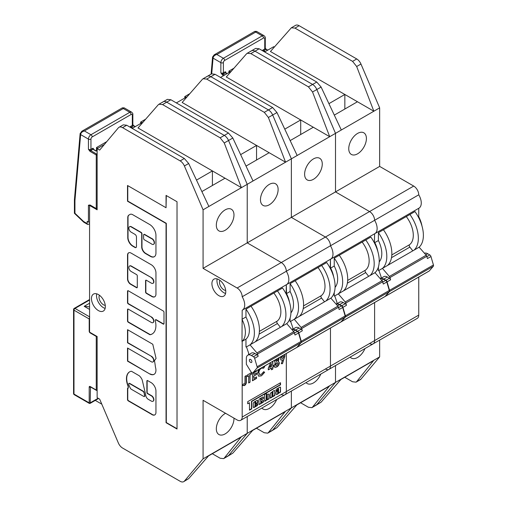 <?xml version="1.0" encoding="UTF-8"?>
<svg xmlns="http://www.w3.org/2000/svg" width="507" height="507" viewBox="0 0 507 507"><rect width="100%" height="100%" fill="white"/><g stroke="black" fill="none" stroke-linecap="round" stroke-linejoin="round"><path stroke-width="0.76" d="M357.581 153.811A12.485 7.206 120 0 0 365.737 142.809A12.485 7.206 120 0 0 363.823 132.809A12.485 7.206 120 0 0 357.581 133.423A12.485 7.206 120 0 0 349.424 144.425A12.485 7.206 120 0 0 351.338 154.432A12.485 7.206 120 0 0 357.581 153.811M364.97 348.569A12.485 7.206 -60 0 1 357.581 357.448A12.485 7.206 -60 0 1 351.338 358.062A12.485 7.206 -60 0 1 350.191 357.099M424.473 253.215A7.136 4.119 60 0 1 427.705 253.734L429.797 254.939A1.781 1.027 60 0 1 430.963 256.523L427.433 258.564L426.774 256.308A1.781 1.027 -120 0 0 426.184 255.217L419.143 247.188A28.538 16.477 -120 0 0 414.967 211.558L383.438 229.76A28.538 16.477 -120 0 1 387.614 265.389L419.143 247.188M387.348 277.031L383.812 279.072A7.136 4.119 60 0 0 380.313 278.679L383.78 276.683A7.136 4.119 60 0 1 387.348 277.031L389.433 278.242A1.781 1.027 60 0 1 390.605 279.826L389.946 277.57A1.781 1.027 -120 0 0 389.357 276.48L382.443 268.38L387.614 265.389M382.443 268.38L378.894 270.434L380.903 276.195A1.781 1.027 60 0 1 381.042 276.93L381.042 278.261M385.098 296.468A1.781 1.027 -120 0 0 385.238 296.411A1.781 1.027 -120 0 0 385.396 296.278L389.427 291.607A1.781 1.027 -120 0 0 389.547 290.321L433.434 264.984L430.963 256.523M433.434 264.984A1.781 1.027 60 0 1 433.32 266.27L389.427 291.607M385.396 296.278L429.283 270.941L433.32 266.27M429.283 270.941A1.781 1.027 60 0 1 429.125 271.068A1.781 1.027 60 0 1 428.935 271.144M389.547 290.321L387.075 281.86A1.781 1.027 -120 0 0 385.903 280.282L389.433 278.242M406.291 216.565A21.402 12.358 60 0 1 409.536 244.704A1.781 1.027 -120 0 0 409.846 247.093L412.818 250.838M414.099 250.103A28.538 16.477 -120 0 0 409.922 214.467M382.57 268.304A28.538 16.477 -120 0 0 378.393 232.675L383.438 229.76M378.393 267.031L378.393 270.542A28.538 16.477 -120 0 0 379.021 270.358M378.393 232.675L378.393 240.54A21.459 12.39 60 0 1 379.217 261.865M375.104 244.323A21.459 12.39 60 0 0 374.407 242.84L374.61 233.771A11.319 6.534 -120 0 0 374.787 233.67A11.319 6.534 -120 0 0 374.61 220.298L418.75 194.808A7.136 4.119 -120 0 0 413.706 186.069L379.654 166.41L379.654 107.864L360.965 64.034A7.136 4.119 -120 0 0 356.744 58.958L299.143 25.705A7.136 4.119 -120 0 0 295.575 25.35L291.335 27.796L294.979 28.107L352.58 61.36L356.681 66.512L373.849 111.217L379.654 107.864M377.829 251.453A21.459 12.39 60 0 0 374.806 242.606L378.393 240.54M421.97 225.97A21.459 12.39 60 0 0 418.953 217.123L418.522 217.37M418.75 217.237L418.75 208.282A11.319 6.534 -120 0 0 418.928 208.181A11.319 6.534 -120 0 0 418.75 194.808M369.565 343.499A7.136 4.119 -120 0 0 373.127 343.854A7.136 4.119 -120 0 0 374.61 340.59L374.61 302.546L374.61 340.59L418.75 315.101L418.75 277.063M344.747 377.265L352.549 381.771L356.041 382.17L356.655 381.644L373.501 360.667L340.964 379.451L321.134 402.146L316.165 405.194A7.136 4.119 -120 0 0 316.824 404.637L335.507 382.386L335.507 365.572L335.507 382.386L379.654 356.903L379.654 340.089M356.041 382.17L360.306 379.705A7.136 4.119 -120 0 0 360.965 379.154L379.654 356.903M344.842 109.03L344.842 94.467L328.923 103.662M291.335 27.796L270.427 51.505L373.849 111.217L341.312 130.001L321.108 87.052L316.761 82.039L259.159 48.786L255.674 48.387L251.434 50.833A7.136 4.119 -120 0 0 250.775 51.391M274.319 47.056L273.71 46.701L264.629 51.942M220.488 77.432L229.563 72.184L230.178 72.539L229.563 72.184L231.42 71.113M374.375 242.853L374.61 233.771A11.319 6.534 -120 0 0 374.787 233.67A11.319 6.534 -120 0 0 374.61 220.298A7.136 4.119 -120 0 0 369.565 211.558L335.507 191.9L335.507 133.354L341.312 130.001M289.541 302.425A21.459 12.39 60 0 0 286.525 293.578L286.322 284.744A11.319 6.534 -120 0 0 286.499 284.636L330.64 259.153A11.319 6.534 -120 0 1 330.463 259.248A11.319 6.534 -120 0 0 330.64 259.153A11.319 6.534 -120 0 0 330.463 245.781L374.61 220.298A7.136 4.119 -120 0 0 369.565 211.558L335.507 191.9L335.507 133.354L316.824 89.524A7.136 4.119 -120 0 0 312.597 84.441L255.002 51.188A7.136 4.119 -120 0 0 251.434 50.833A7.136 4.119 -120 0 1 255.002 51.188L259.159 48.786M325.418 368.988A7.136 4.119 -120 0 0 328.986 369.343L417.274 318.371A7.136 4.119 -120 0 0 418.75 315.101M418.928 208.181L330.64 259.153A11.319 6.534 -120 0 0 330.463 245.781A7.136 4.119 -120 0 0 325.418 237.042L291.367 217.383L379.654 166.41M334.309 115.114L357.454 101.749M230.197 71.823L228.936 71.094L228.936 72.552M228.936 71.094L233.987 68.179M383.812 279.072L385.903 280.282M223.638 75.606L222.459 74.928L220.862 72.843L224.645 75.023M256.586 31.383L255.699 32.08L254.806 31.383L256.586 31.383L264.014 35.674A3.568 2.06 -60 0 0 262.233 35.851L255.699 32.08L216.85 54.503C214.734 55.06 213.472 56.182 213.086 57.868L211.711 73.781M254.806 31.383L214.176 54.845L216.85 54.503L223.384 58.28L262.233 35.851A1.781 1.027 60 0 1 263.494 38.038L224.645 60.46A1.781 1.027 120 0 0 223.384 62.646L223.384 72.843L224.899 71.969A0.716 0.412 -120 0 0 225.406 72.843L223.891 73.718A2.497 1.439 180 0 1 222.966 74.054A0.716 0.412 -60 0 0 222.459 74.928M212.572 57.12A1.781 1.122 4.9 0 0 212.547 57.259A1.781 1.122 4.9 0 0 213.06 58.14L220.862 62.646A3.568 2.06 -60 0 1 223.384 58.28A1.781 1.027 60 0 1 224.645 60.46M211.089 74.123L212.579 56.993A1.781 1.02 9.3 0 0 213.086 57.868M267.531 50.269L265.845 49.293A0.716 0.412 -60 0 1 266.2 49.261L266.2 49.261C265.624 48.773 265.624 48.773 266.2 49.261L267.74 50.149M313.44 179.301A12.485 7.206 120 0 0 321.596 168.299A12.485 7.206 120 0 0 319.683 158.292A12.485 7.206 120 0 0 313.44 158.913A12.485 7.206 120 0 0 305.284 169.915A12.485 7.206 120 0 0 307.198 179.915A12.485 7.206 120 0 0 313.44 179.301M320.823 374.052A12.485 7.206 -60 0 1 313.44 382.931A12.485 7.206 -60 0 1 307.198 383.552A12.485 7.206 -60 0 1 306.051 382.582M380.332 278.704A7.136 4.119 60 0 1 383.565 279.218L385.65 280.422A1.781 1.027 60 0 1 386.822 282.006L383.292 284.047L382.633 281.791A1.781 1.027 -120 0 0 382.037 280.707L375.003 272.671A28.538 16.477 -120 0 0 370.826 237.042L339.291 255.249A28.538 16.477 -120 0 1 343.473 290.879L375.003 272.671M343.201 302.521L339.671 304.555A7.136 4.119 60 0 0 336.173 304.168L339.633 302.166A7.136 4.119 60 0 1 343.201 302.521L345.292 303.725A1.781 1.027 60 0 1 346.458 305.309L345.806 303.053A1.781 1.027 -120 0 0 345.21 301.969L338.302 293.864L343.473 290.879M338.302 293.864L334.753 295.917L336.762 301.684A1.781 1.027 60 0 1 336.895 302.413L336.895 303.75M340.958 321.951A1.781 1.027 -120 0 0 341.091 321.894A1.781 1.027 -120 0 0 341.249 321.761L345.286 317.097A1.781 1.027 -120 0 0 345.4 315.81L389.294 290.467L386.822 282.006M389.294 290.467A1.781 1.027 60 0 1 389.173 291.753L345.286 317.097M341.249 321.761L385.143 296.424L389.173 291.753M385.143 296.424A1.781 1.027 60 0 1 384.984 296.557A1.781 1.027 60 0 1 384.788 296.627M345.4 315.81L342.928 307.35A1.781 1.027 -120 0 0 341.762 305.765L345.292 303.725M362.144 242.054A21.402 12.358 60 0 1 365.395 270.187A1.781 1.027 -120 0 0 365.699 272.582L368.678 276.328M369.958 275.586A28.538 16.477 -120 0 0 365.781 239.957M338.429 293.787A28.538 16.477 -120 0 0 334.246 258.158L339.291 255.249M334.246 292.514L334.246 296.025A28.538 16.477 -120 0 0 334.88 295.847M334.246 258.158L334.246 266.023A21.459 12.39 60 0 1 335.076 287.349M333.682 276.936A21.459 12.39 60 0 0 330.665 268.089L330.234 268.342L330.463 259.254L330.463 268.209L334.246 266.023M281.277 394.471A7.136 4.119 -120 0 0 284.845 394.826L328.986 369.343A7.136 4.119 -120 0 0 330.463 366.073L330.463 328.035L330.463 366.073L374.61 340.59A7.136 4.119 -120 0 1 373.127 343.854M300.6 402.754L308.408 407.26L311.9 407.66L312.508 407.127L329.36 386.15L296.817 404.941L276.993 427.635L272.025 430.677A7.136 4.119 -120 0 0 272.677 430.126L291.367 407.875L291.367 391.062L291.367 407.875L335.507 382.386L316.824 404.637L321.134 402.146M311.9 407.66L316.165 405.194A7.136 4.119 -120 0 0 316.824 404.637L312.508 407.127M300.702 134.513L300.702 119.956L284.776 129.146M250.838 53.59L247.194 53.286L246.491 53.862L226.287 76.994L329.708 136.7L335.507 133.354L316.824 89.524A7.136 4.119 -120 0 0 312.597 84.441L255.002 51.188L250.838 53.59L308.433 86.849L312.54 91.995L329.708 136.7L297.165 155.491L276.961 112.535L272.62 107.528L215.019 74.269L211.527 73.876L207.287 76.323A7.136 4.119 -120 0 0 206.634 76.874M176.341 102.915L185.423 97.674L186.031 98.022L185.423 97.674L187.279 96.603M286.823 295.289A21.459 12.39 60 0 0 286.119 293.813L286.322 284.744A11.319 6.534 -120 0 0 286.499 284.636A11.319 6.534 -120 0 0 286.322 271.264L330.463 245.781A7.136 4.119 -120 0 0 325.418 237.042L291.367 217.383L291.367 158.837L297.165 155.491M241.978 319.296A21.459 12.39 60 0 1 241.978 341.433L242.181 310.221A11.319 6.534 -120 0 0 242.359 310.126A11.319 6.534 -120 0 0 242.181 296.753L286.322 271.264A7.136 4.119 -120 0 0 281.277 262.531L247.226 242.866L291.367 217.383L291.367 158.837L272.677 115.007A7.136 4.119 -120 0 0 268.457 109.93L210.855 76.677A7.136 4.119 -120 0 0 207.287 76.323A7.136 4.119 -120 0 1 210.855 76.677L215.019 74.269M290.162 140.597L313.313 127.238M186.056 97.306L184.795 96.577L184.795 98.035M184.795 96.577L189.846 93.662M330.26 268.323A21.459 12.39 60 0 1 330.963 269.806M339.671 304.555L341.762 305.765M98.396 294.567A9.81 5.666 -120 0 0 93.491 294.085A9.81 5.666 -120 0 0 91.989 301.944A9.81 5.666 -120 0 0 98.396 310.588A9.81 5.666 -120 0 0 103.301 311.076A9.81 5.666 -120 0 0 104.81 303.211A9.81 5.666 -120 0 0 98.396 294.567M96.717 293.838A9.81 5.666 -120 0 0 103.441 307.673A9.81 5.666 -120 0 0 105.126 308.408M218.847 279.642A9.81 5.666 -120 0 0 213.941 279.154A9.81 5.666 -120 0 0 212.439 287.013A9.81 5.666 -120 0 0 218.847 295.657A9.81 5.666 -120 0 0 223.752 296.145A9.81 5.666 -120 0 0 225.254 288.287A9.81 5.666 -120 0 0 218.847 279.642M217.161 278.907A9.81 5.666 -120 0 0 223.891 292.748A9.81 5.666 -120 0 0 225.577 293.477M148.278 399.326A3.606 2.079 60 0 1 145.731 394.909L142.169 379.825A7.738 4.468 -120 0 0 139.469 375.934A1.071 0.615 -120 0 0 139.222 375.744L131.624 371.358A1.071 0.615 -120 0 0 131.205 371.263A15.102 8.72 -120 0 0 129.577 371.865A15.102 8.72 -120 0 0 127.96 385.96A1.071 0.615 60 0 1 128.062 386.473L128.265 388.147A1.071 0.615 -120 0 0 127.732 388.089A1.071 0.615 -120 0 0 127.51 388.577L127.51 399.567A1.071 0.615 -120 0 0 128.265 400.879L151.378 414.219A5.609 3.238 -120 0 0 151.992 414.631A5.609 3.238 -120 0 0 154.8 414.91A5.609 3.238 -120 0 0 155.947 412.698L155.947 391.208A6.99 4.037 -120 0 0 150.642 382.341L147.638 380.605A1.071 0.615 -120 0 0 147.106 380.554A1.071 0.615 -120 0 0 146.884 381.042L146.884 392.399A1.071 0.615 -120 0 0 147.638 393.711L151.378 395.872A3.213 1.851 60 0 1 153.475 398.698A3.213 1.851 60 0 1 152.981 401.271A3.213 1.851 60 0 1 151.378 401.113L148.336 399.358A3.606 2.079 60 0 1 148.278 399.326M127.872 388.045A1.071 0.615 -120 0 0 127.758 388.432L127.758 399.421A1.071 0.615 -120 0 0 128.518 400.733L151.631 414.073A5.609 3.238 -120 0 0 152.246 414.485A5.609 3.238 -120 0 0 154.92 414.834M153.659 244.273A3.289 1.901 -120 0 0 153.792 244.209A3.289 1.901 -120 0 0 154.293 241.573A3.289 1.901 -120 0 0 152.144 238.67A3.289 1.901 -120 0 0 151.631 238.442L144.615 234.386A1.071 0.615 -120 0 0 144.077 234.335A1.071 0.615 -120 0 0 143.969 234.437M151.891 244.19A3.289 1.901 -120 0 0 153.539 244.355A3.289 1.901 -120 0 0 154.046 241.719A3.289 1.901 -120 0 0 151.891 238.816A3.289 1.901 -120 0 0 151.378 238.588L144.362 234.532A1.071 0.615 -120 0 0 143.823 234.481A1.071 0.615 -120 0 0 143.601 234.969L143.601 238.467A1.071 0.615 -120 0 0 144.362 239.779L151.378 243.829A3.289 1.901 -120 0 0 151.891 244.19M278.33 390.086L277.912 390.77L278.09 393.426A2.161 1.248 120 0 0 278.546 392.805L278.546 390.149M276.797 388.932A1.166 0.672 120 0 0 275.973 390.428L276.1 391.081L277.741 390.137L278.242 388.539L278.622 389.344A0.602 0.349 -60 0 1 278.197 390.092L276.315 391.86A1.293 0.748 120 0 0 275.979 392.576L275.992 394.161A2.516 1.451 120 0 0 276.214 394.345A2.516 1.451 120 0 0 278.387 393.4L280.517 392.114L280.517 387.665A0.932 0.539 120 0 0 280.327 387.114A0.932 0.539 120 0 0 279.915 387.133L276.809 388.926A1.166 0.672 120 0 0 276.797 388.932M275.973 390.865L277.487 389.991L277.988 388.394L278.356 388.495M273.786 390.675A1.489 0.862 120 0 0 273.362 391.017A9.088 5.247 120 0 0 272.532 391.683L270.301 393.293L270.301 398.153L272.189 397.063L272.189 392.475L272.57 391.816L272.943 392.038L272.943 396.626L274.838 395.536L274.838 391.22A1.489 0.862 120 0 0 274.528 390.599A1.489 0.862 120 0 0 273.786 390.675M272.316 391.67L272.189 392.475M267.347 394.395A3.042 1.755 120 0 0 266.682 394.909L266.479 393.388L264.622 394.56L264.749 401.36L266.511 400.194L266.511 395.752L266.891 395.092L267.271 395.314L267.309 399.839L269.04 398.882L269.141 394.471A3.042 1.755 120 0 0 268.868 394.243A3.042 1.755 120 0 0 267.347 394.395M264.622 401.138L266.264 400.048L266.264 395.606L267.005 395.048M255.661 401.493L255.287 401.392L254.913 402.159L254.913 403.509L255.921 403.217L255.541 401.538L254.913 403.509M260.858 403.04L260.585 398.882L261.327 398.325M261.219 398.369L261.72 399.63L263.361 398.686L263.488 397.418A0.982 0.564 120 0 0 263.285 396.968A0.982 0.564 120 0 0 262.791 397.019L259.73 398.787A1.109 0.64 120 0 0 258.944 400.143L258.944 404.016A0.843 0.488 120 0 0 259.121 404.402A0.843 0.488 120 0 0 259.546 404.364L262.981 402.381A0.722 0.418 120 0 0 263.488 401.5L263.45 400.27L261.72 401.227L261.593 402.488L260.947 403.166L260.839 399.028L261.219 398.369M250.629 359.463A1.781 1.027 -120 0 0 249.736 359.374A1.781 1.027 -120 0 0 249.463 360.8A1.781 1.027 -120 0 0 250.629 362.372A1.781 1.027 -120 0 0 251.523 362.461A1.781 1.027 -120 0 0 251.795 361.035A1.781 1.027 -120 0 0 250.629 359.463M225.152 230.273A12.485 7.206 120 0 0 233.309 219.265A12.485 7.206 120 0 0 231.395 209.264A12.485 7.206 120 0 0 225.152 209.879A12.485 7.206 120 0 0 216.996 220.881A12.485 7.206 120 0 0 218.91 230.888A12.485 7.206 120 0 0 225.152 230.273M233.968 418.136A12.485 7.206 -60 0 1 225.152 433.903A12.485 7.206 -60 0 1 218.91 434.518A12.485 7.206 -60 0 1 216.996 424.517A12.485 7.206 -60 0 1 225.152 413.516A12.485 7.206 -60 0 1 225.571 413.281M225.704 290.429A6.242 3.606 60 0 1 223.891 289.833A6.242 3.606 60 0 1 219.867 280.32M105.26 305.36A6.242 3.606 60 0 1 103.441 304.764A6.242 3.606 60 0 1 99.423 295.245M292.045 329.677A7.136 4.119 60 0 1 295.277 330.19L297.368 331.394A1.781 1.027 60 0 1 298.534 332.979L295.004 335.019L294.345 332.763A1.781 1.027 -120 0 0 293.756 331.679L286.715 323.643A28.538 16.477 -120 0 0 282.538 288.014L251.009 306.215A28.538 16.477 -120 0 1 255.186 341.851L286.715 323.643M256.998 368.069A1.781 1.027 -120 0 0 257.119 366.783L301.006 341.439A1.781 1.027 60 0 1 300.892 342.726L256.998 368.069L252.968 372.734A1.781 1.027 -120 0 1 252.809 372.867A1.781 1.027 -120 0 1 251.073 371.916L246.339 364.267L246.339 358.443A7.136 4.119 60 0 1 247.815 355.179L251.352 353.138A7.136 4.119 60 0 1 254.92 353.493L257.005 354.697A1.781 1.027 60 0 1 258.177 356.282L257.518 354.025A1.781 1.027 -120 0 0 256.929 352.942L250.014 344.836L255.186 341.851M250.014 344.836L246.465 346.889L248.474 352.65A1.781 1.027 60 0 1 248.607 353.385L248.607 354.716M301.006 341.439L298.534 332.979M252.968 372.734L296.855 347.396L300.892 342.726M296.855 347.396A1.781 1.027 60 0 1 296.696 347.529A1.781 1.027 60 0 1 296.506 347.599M257.119 366.783L254.647 358.322A1.781 1.027 -120 0 0 253.475 356.738L257.005 354.697M255.16 406.202L255.287 404.092L257.182 402.995A0.894 0.513 120 0 0 257.81 401.905L257.81 400.974A1.325 0.761 120 0 0 257.537 400.372A1.325 0.761 120 0 0 256.878 400.435L254.311 401.912A1.477 0.849 120 0 0 253.272 403.718L253.272 406.994A0.894 0.513 120 0 0 253.456 407.4L253.646 407.508A0.894 0.513 120 0 0 254.089 407.463L256.992 405.79A1.16 0.672 120 0 0 257.81 404.371L257.562 403.787L256.174 404.592L255.921 405.765L255.275 406.443L254.913 406.056L255.04 403.946L256.929 402.85A0.894 0.513 120 0 0 257.562 401.759L257.562 400.828A1.325 0.761 120 0 0 257.398 400.315M247.708 403.781L249.488 402.754L249.488 410.169L251.757 408.864L251.757 401.443L280.517 384.845L280.517 382.734L247.708 401.671L247.708 403.781M278.679 357.929L278.945 359L278.299 361.161L278.666 361.295M278.546 358.005L278.045 361.016L279.338 362.822C279.18 364.666 278.33 366.048 276.784 366.967L274.851 367.341L274.192 365.788L275.212 362.942L274.585 361.497L274.832 360.154M264.274 366.25L264.686 366.504L263.691 368.177L261.403 368.228C259.831 369.311 258.982 370.801 258.868 372.696L259.597 374.477L261.428 374.261L263.691 371.682L264.654 372.296L261.435 375.826L258.633 376.181L257.505 373.488L258.703 369.464M263.691 368.177L261.403 368.228M247.321 376.581L247.321 375.015L251.396 372.658L251.396 374.229L250.04 375.015L250.04 382.183L248.677 382.969L248.677 375.795L247.321 376.581M242.181 296.753A7.136 4.119 -120 0 0 237.13 288.014L203.079 268.355L203.079 209.809L184.396 165.979A7.136 4.119 -120 0 0 180.169 160.903L122.567 127.644A7.136 4.119 -120 0 0 119.006 127.295A7.136 4.119 -120 0 0 118.346 127.846L99.657 150.097L97.135 148.646L97.135 209.809L89.568 205.443L89.568 332.142L97.135 336.509L97.135 397.678L99.657 399.136L118.346 442.966A7.136 4.119 -120 0 0 122.567 448.042L180.169 481.295A7.136 4.119 -120 0 0 183.737 481.65A7.136 4.119 -120 0 0 184.396 481.092L203.079 458.841L203.079 400.296L237.13 419.961A7.136 4.119 -120 0 0 240.698 420.309A7.136 4.119 -120 0 0 242.181 417.046L242.181 341.319L245.965 339.132L245.965 346.997A28.538 16.477 -120 0 0 246.592 346.813M240.698 420.309L284.845 394.826A7.136 4.119 -120 0 0 286.322 391.562L286.322 353.518L286.322 391.562L330.463 366.073A7.136 4.119 -120 0 1 328.986 369.343M244.989 382.519L244.989 376.359L246.351 375.573L246.351 381.372C246.56 383.051 245.952 384.452 244.539 385.58L242.466 385.535L243.474 383.856L244.539 384.014L244.989 382.519M256.536 370.712L256.536 371.257L253.823 372.829L253.823 374.508L256.536 372.943L256.536 374.508L253.823 376.08L253.823 378.431L256.536 376.859L256.536 378.431L252.461 380.782L252.461 372.949M272.836 361.301L272.836 365.769L273.514 365.376L273.514 366.834L272.836 367.226L272.836 369.02L271.479 369.806L271.479 368.012L268.279 369.857L268.279 368.272L270.719 362.524M284.579 354.526L284.966 355.794L282.469 363.684L281.265 363.677L282.589 359.919L280.992 360.071L280.308 358.468L280.669 356.782M273.862 293.021A21.402 12.358 60 0 1 277.107 321.159A1.781 1.027 -120 0 0 277.418 323.548L280.39 327.294M281.67 326.559A28.538 16.477 -120 0 0 277.494 290.929M250.141 344.76A28.538 16.477 -120 0 0 245.965 309.131L251.009 306.215M245.965 309.131L245.965 316.995A21.459 12.39 60 0 1 245.965 339.132M242.181 319.182L245.965 316.995M299.06 328.004L295.53 330.044A7.136 4.119 60 0 0 292.026 329.651L295.492 327.649A7.136 4.119 60 0 1 299.06 328.004L301.152 329.214A1.781 1.027 60 0 1 302.318 330.792L301.659 328.542A1.781 1.027 -120 0 0 301.069 327.452L294.282 319.277A28.538 16.477 -120 0 0 290.105 283.647L290.105 291.512L286.087 293.826M212.319 453.727L220.12 458.233L223.612 458.626L224.227 458.1L241.072 437.123L208.535 455.907L188.705 478.608L183.737 481.65M203.079 458.841L247.226 433.358L247.226 416.545L247.226 433.358L291.367 407.875L272.677 430.126L276.993 427.635M223.612 458.626L227.877 456.167A7.136 4.119 -120 0 0 228.537 455.609L247.226 433.358L228.537 455.609L232.846 453.119L227.877 456.167A7.136 4.119 -120 0 0 228.537 455.609L224.227 458.1M212.414 185.486L212.414 170.922L196.488 180.118M203.079 209.809L241.421 187.672L224.252 142.968L220.152 137.815L162.551 104.562L158.906 104.258L158.203 104.835L137.999 127.96L241.421 187.672L247.226 184.32L228.537 140.496A7.136 4.119 -120 0 0 224.316 135.413L166.714 102.16A7.136 4.119 -120 0 0 163.146 101.806A7.136 4.119 -120 0 0 162.487 102.363M132.2 128.398L141.282 123.157L141.89 123.512L141.282 123.157L143.132 122.086M97.135 148.646L104.41 144.444M208.884 206.457L188.68 163.508L184.333 158.501L126.731 125.242L123.245 124.842L119.006 127.295M203.079 268.355L247.226 242.866L247.226 184.32L253.025 180.974L232.821 138.018L228.473 133.011L170.878 99.759L167.386 99.359L163.146 101.806A7.136 4.119 -120 0 1 166.714 102.16L170.878 99.759M201.881 191.57L225.026 178.204M89.568 205.443L89.948 205.221M97.769 148.278L96.507 147.55L96.507 150.661M96.507 147.55L106.781 141.618M151.378 356.548A3.213 1.851 60 0 1 153.475 359.381A3.213 1.851 60 0 1 152.981 361.954A3.213 1.851 60 0 1 151.378 361.795L127.523 348.017L127.523 361.13L149.939 374.071A8.942 5.165 -120 0 0 154.084 374.331A8.942 5.165 -120 0 0 155.408 367.017A54.515 31.472 -120 0 0 154.451 360.692L156.048 358.405L152.784 344.253L127.523 329.67L127.523 342.776L151.631 356.402A3.213 1.851 60 0 1 153.729 359.235A3.213 1.851 60 0 1 153.234 361.808A3.213 1.851 60 0 1 153.108 361.871M151.378 317.23A3.213 1.851 60 0 1 153.475 320.056A3.213 1.851 60 0 1 152.981 322.629A3.213 1.851 60 0 1 151.378 322.471L128.277 309.137A1.071 0.615 -120 0 0 127.745 309.08A1.071 0.615 -120 0 0 127.523 309.574L127.523 320.931A1.071 0.615 -120 0 0 128.277 322.243L149.73 334.626A1.071 0.615 -120 0 0 150.148 334.721A18.252 10.539 -120 0 0 152.125 333.993A18.252 10.539 -120 0 0 155.262 320.62A1.071 0.615 60 0 1 155.446 319.835A1.071 0.615 60 0 1 155.985 319.885L163.235 324.074A1.071 0.615 -120 0 0 163.767 324.125A1.071 0.615 -120 0 0 163.989 323.637L163.989 312.274A1.071 0.615 -120 0 0 163.235 310.962L128.277 290.784A1.071 0.615 -120 0 0 127.745 290.733A1.071 0.615 -120 0 0 127.523 291.221L127.523 302.584A1.071 0.615 -120 0 0 128.277 303.896L151.631 317.084A3.213 1.851 60 0 1 153.729 319.911A3.213 1.851 60 0 1 153.234 322.484A3.213 1.851 60 0 1 153.108 322.547M131.129 232.136A3.213 1.851 60 0 1 129.031 229.31A3.213 1.851 60 0 1 129.519 226.737A3.213 1.851 60 0 1 131.129 226.895L140.965 232.574A1.071 0.615 60 0 1 141.719 233.885L141.719 246.991A5.349 3.086 -120 0 0 145.503 253.544L150.338 256.333A7.928 4.582 -120 0 0 154.305 256.726A7.928 4.582 -120 0 0 155.947 253.101L155.947 235.343A8.847 5.108 -120 0 0 149.692 224.506L132.695 214.689A5.349 3.086 -120 0 0 130.02 214.423L128.879 215.082A5.349 3.086 -120 0 0 127.77 217.535L127.77 237.625A6.959 4.018 -120 0 0 132.695 246.149L134.951 247.454A2.142 1.236 -120 0 0 136.022 247.555A2.142 1.236 -120 0 0 136.465 246.579L136.465 236.965A2.142 1.236 -120 0 0 134.951 234.348L131.129 232.136M130.02 214.423L128.879 215.082M151.378 277.906A3.213 1.851 60 0 1 153.475 280.739A3.213 1.851 60 0 1 152.981 283.312A3.213 1.851 60 0 1 151.378 283.153L146.346 280.244A1.071 0.615 -120 0 0 145.813 280.194A1.071 0.615 -120 0 0 145.591 280.682L145.591 292.045A1.071 0.615 -120 0 0 146.346 293.35L151.789 296.494A5.894 3.403 -120 0 0 154.736 296.785A5.894 3.403 -120 0 0 155.953 294.085L155.953 272.867A6.648 3.841 -120 0 0 151.257 264.73L131.123 253.107A5.07 2.928 -120 0 0 128.588 252.854A5.07 2.928 -120 0 0 127.536 255.179L127.536 278.964A4.316 2.491 -120 0 0 130.591 284.256L136.535 287.691A1.071 0.615 -120 0 0 137.074 287.742A1.071 0.615 -120 0 0 137.296 287.254L137.296 275.89A1.071 0.615 -120 0 0 136.535 274.579L131.123 271.454A3.213 1.851 60 0 1 129.025 268.628A3.213 1.851 60 0 1 129.519 266.055A3.213 1.851 60 0 1 131.123 266.213L151.631 277.76A3.213 1.851 60 0 1 153.729 280.593A3.213 1.851 60 0 1 153.234 283.166A3.213 1.851 60 0 1 153.108 283.229M177.019 201.735L166.049 195.404L166.049 207.737L127.517 185.492L127.517 201.216L166.049 223.46L166.049 422.692L177.019 429.023L177.019 201.735M247.815 355.179A7.136 4.119 60 0 1 251.383 355.527L253.475 356.738M246.098 375.719L246.098 381.226C246.307 382.905 245.699 384.306 244.285 385.434L244.539 385.58M244.285 385.434L242.219 385.39M251.142 372.803L251.396 374.229M251.142 374.084L250.04 375.015M249.786 374.869L250.04 382.183M249.786 382.037L248.677 382.677M247.321 376.289L248.677 375.795M256.282 370.858L256.536 371.257M256.282 371.111L253.823 372.829M253.57 372.683L253.823 374.508M256.282 373.089L256.536 374.508M256.282 374.362L253.823 376.08M253.57 375.934L253.823 378.431M256.282 377.005L256.536 378.431M256.282 378.285L252.461 380.491M264.305 366.263L264.686 366.504M264.432 366.358L263.437 368.025M261.149 368.082C259.578 369.166 258.735 370.655 258.614 372.55L258.868 372.696M258.614 372.55L259.476 374.394M263.684 371.694L264.654 372.296M264.407 372.151L261.435 375.826M261.181 375.681L258.507 376.099M272.582 361.447L272.836 365.769M273.26 365.522L273.514 366.834M273.26 366.688L272.836 367.226M272.582 367.081L272.836 369.02M272.582 368.874L271.479 369.514M268.279 369.571L271.479 368.012M271.479 363.582L269.553 367.379L271.479 366.555L271.479 363.582L269.8 367.524M278.045 361.016L279.338 362.822M279.084 362.676C278.926 364.52 278.077 365.902 276.53 366.821L276.784 366.967M276.53 366.821L274.731 367.258M277.538 362.765L276.537 362.784L275.301 364.717L275.738 365.446M275.688 360.68L276.765 361.371L277.589 359.862L276.492 359.222L277.335 359.717L276.492 359.222L275.688 360.68L276.518 361.225M276.765 361.371L276.087 361.333M277.589 359.862L276.74 359.368L275.941 360.826M277.975 363.5L277.671 362.816L276.784 362.93L275.555 364.863L275.859 365.534L276.771 365.401L277.975 363.5M284.471 354.583L284.712 355.648L282.469 363.684M282.222 363.538L281.315 363.532M280.878 359.989L282.589 359.919M283.153 355.857L282.399 355.813L281.41 357.625L281.86 358.405M281.664 357.771L281.974 358.493L282.653 358.424L283.603 356.655L283.286 355.914L282.646 355.958L281.41 357.625M249.488 409.878L251.504 408.718L251.504 401.303L280.263 384.699L280.263 382.88M247.708 403.496L249.488 402.754M261.371 403.014L262.727 402.235A0.722 0.418 120 0 0 263.234 401.354L263.234 400.353M259.014 404.294A0.843 0.488 120 0 0 259.292 404.218L261.061 403.192M261.593 399.415L263.108 398.54L263.234 397.273A0.982 0.564 120 0 0 263.139 396.924M255.762 406.208L256.738 405.644A1.16 0.672 120 0 0 257.562 404.225L257.81 403.933M253.424 407.381A0.894 0.513 120 0 0 253.842 407.317L255.319 406.462M266.39 394.788L266.264 393.47M267.271 399.611L268.913 398.521L268.887 394.326A3.042 1.755 120 0 0 268.742 394.18M270.301 397.862L271.936 396.918L271.936 392.329M272.943 396.335L274.585 395.39L274.838 391.22M274.585 391.074A1.489 0.862 120 0 0 274.395 390.548M278.552 393.102L280.263 391.968L280.517 387.665M280.263 387.519A0.932 0.539 120 0 0 280.187 387.075M278.343 393.115L278.799 393.248M276.1 394.262A2.516 1.451 120 0 0 277.95 393.476L277.785 393.318M277.665 390.593L277.697 393.331M127.77 185.638L127.77 201.07L166.302 223.314L166.302 422.546L177.019 428.732M166.302 195.55L166.049 207.737M129.646 265.991A3.213 1.851 60 0 1 129.767 265.909A3.213 1.851 60 0 1 131.376 266.067L151.631 277.76M128.715 252.79A5.07 2.928 -120 0 0 127.789 255.034L127.789 278.818A4.316 2.491 -120 0 0 130.844 284.11L136.789 287.545A1.071 0.615 -120 0 0 137.182 287.64M145.953 280.143A1.071 0.615 -120 0 0 145.845 280.536L145.845 291.899A1.071 0.615 -120 0 0 146.599 293.204L152.043 296.348A5.894 3.403 -120 0 0 154.857 296.709M129.653 226.673A3.213 1.851 60 0 1 129.773 226.591A3.213 1.851 60 0 1 131.376 226.749L141.219 232.428A1.071 0.615 60 0 1 141.973 233.74L141.973 246.846A5.349 3.086 -120 0 0 145.756 253.399L150.592 256.187A7.928 4.582 -120 0 0 154.426 256.65M129.133 214.936A5.349 3.086 -120 0 0 128.024 217.389L128.024 237.479A6.959 4.018 -120 0 0 132.948 246.003L135.204 247.308A2.142 1.236 -120 0 0 136.142 247.473M127.884 290.688A1.071 0.615 -120 0 0 127.777 291.075L127.777 302.438A1.071 0.615 -120 0 0 128.531 303.75L151.631 317.084M155.592 319.79A1.071 0.615 60 0 1 155.7 319.689A1.071 0.615 60 0 1 156.238 319.74L163.482 323.929A1.071 0.615 -120 0 0 163.875 324.024M127.884 309.036A1.071 0.615 -120 0 0 127.777 309.428L127.777 320.785A1.071 0.615 -120 0 0 128.531 322.097L149.983 334.481A1.071 0.615 -120 0 0 150.402 334.576A18.252 10.539 -120 0 0 152.252 333.917M127.777 329.816L127.777 342.631L151.631 356.402M127.777 348.163L127.777 360.984L149.939 374.071M150.192 373.925A8.942 5.165 -120 0 0 154.21 374.255M129.703 371.789A15.102 8.72 -120 0 0 128.208 385.814A1.071 0.615 60 0 1 128.315 386.328L128.265 388.147M147.245 380.504A1.071 0.615 -120 0 0 147.131 380.896L147.131 392.253A1.071 0.615 -120 0 0 147.892 393.565L151.631 395.726A3.213 1.851 60 0 1 153.729 398.553A3.213 1.851 60 0 1 153.234 401.126A3.213 1.851 60 0 1 153.108 401.189M144.489 396.442A1.071 0.615 -120 0 0 144.628 396.398A1.071 0.615 -120 0 0 144.818 395.625L144.02 392.266A1.071 0.615 -120 0 0 143.304 391.239L129.678 383.374A1.071 0.615 -120 0 0 129.146 383.324A1.071 0.615 -120 0 0 129.031 383.419M143.773 392.412A1.071 0.615 -120 0 0 143.05 391.385L129.431 383.52A1.071 0.615 -120 0 0 128.892 383.469A1.071 0.615 -120 0 0 128.734 384.344A12.96 7.485 -120 0 0 130.584 388.577A1.071 0.615 -120 0 0 131.129 389.148L143.842 396.493A1.071 0.615 -120 0 0 144.375 396.544A1.071 0.615 -120 0 0 144.565 395.771L144.02 392.266M89.568 306.862L84.2 306.323L89.568 309.422M84.2 306.323L89.568 303.218M101.799 404.155L95.284 400.397M89.695 316.926L89.194 318.96L73.984 310.183L73.984 394.066L89.695 403.141L98.149 398.261M87.172 223.574A1.781 1.027 120 0 0 87.546 224.386L83.737 222.18L83.592 221.502L87.172 223.574L87.172 221.388L88.433 222.117L89.568 222.06M96.761 208.865A0.716 0.412 -60 0 1 96.4 208.897L90.176 205.303L88.433 205.221L90.031 204.98L96.254 208.573L96.254 154.977L90.031 151.384L88.433 149.299L96.761 154.103L97.135 153.887M87.546 224.386A1.781 1.027 120 0 0 88.433 224.303L89.568 223.644M124.158 107.845L123.271 108.536L122.377 107.845L124.158 107.845L131.586 112.129A3.568 2.06 -60 0 0 129.805 112.307L123.271 108.536L84.422 130.964C82.305 131.516 81.044 132.638 80.657 134.323L74.941 200.557L74.941 213.263L83.592 221.502M122.377 107.845L81.747 131.3L84.422 130.964L90.956 134.735L129.805 112.307A1.781 1.027 60 0 1 131.066 114.493L92.217 136.922A1.781 1.027 120 0 0 90.956 139.102L90.956 149.299L92.47 148.424A0.716 0.412 -120 0 0 92.977 149.299L91.463 150.173A2.497 1.439 180 0 1 90.538 150.509A0.716 0.412 -60 0 0 90.031 151.384M80.144 133.575A1.781 1.122 4.9 0 0 80.119 133.721L74.415 199.783L74.415 213.289L83.737 222.18M74.941 212.87L74.941 213.263M74.415 199.783L74.941 200.557M81.747 131.3L80.119 133.721A1.781 1.122 4.9 0 0 80.632 134.602L88.433 139.102A3.568 2.06 -60 0 1 90.956 134.735A1.781 1.027 60 0 1 92.217 136.922M80.15 133.449A1.781 1.02 9.3 0 0 80.657 134.323M90.176 205.303A0.716 0.412 -60 0 1 90.031 204.98M97.135 150.535L96.127 151.118L92.977 149.299A0.716 0.412 -60 0 1 93.332 149.261L96.127 150.877L97.135 150.294M135.103 126.725L133.417 125.755A0.716 0.412 -60 0 1 133.772 125.717L133.772 125.717C133.195 125.229 133.195 125.229 133.772 125.717L135.312 126.604M269.293 204.784A12.485 7.206 120 0 0 277.449 193.782A12.485 7.206 120 0 0 275.535 183.775A12.485 7.206 120 0 0 269.293 184.396A12.485 7.206 120 0 0 261.137 195.398A12.485 7.206 120 0 0 263.051 205.405A12.485 7.206 120 0 0 269.293 204.784M276.683 399.541A12.485 7.206 -60 0 1 269.293 408.414A12.485 7.206 -60 0 1 263.051 409.035A12.485 7.206 -60 0 1 261.91 408.072M336.192 304.187A7.136 4.119 60 0 1 339.417 304.701L341.509 305.911A1.781 1.027 60 0 1 342.675 307.495L339.145 309.53L338.486 307.28A1.781 1.027 -120 0 0 337.896 306.19L330.856 298.16A28.538 16.477 -120 0 0 326.679 262.531L295.15 280.732A28.538 16.477 -120 0 1 299.326 316.362L330.856 298.16M294.282 319.277L299.326 316.362M294.155 319.347L290.612 321.4L292.621 327.167A1.781 1.027 60 0 1 292.754 327.902L292.754 329.233M296.817 347.441A1.781 1.027 -120 0 0 296.95 347.384A1.781 1.027 -120 0 0 297.108 347.251L301.139 342.58A1.781 1.027 -120 0 0 301.259 341.293L345.153 315.956L342.675 307.495M345.153 315.956A1.781 1.027 60 0 1 345.033 317.243L301.139 342.58M297.108 347.251L341.002 321.907L345.033 317.243M341.002 321.907A1.781 1.027 60 0 1 340.843 322.04A1.781 1.027 60 0 1 340.647 322.11M301.259 341.293L298.788 332.833A1.781 1.027 -120 0 0 297.622 331.248L301.152 329.214M318.003 267.538A21.402 12.358 60 0 1 321.248 295.676A1.781 1.027 -120 0 0 321.558 298.065L324.537 301.811M325.811 301.069A28.538 16.477 -120 0 0 321.634 265.44M290.105 283.647L295.15 280.732M290.105 318.003L290.105 321.508A28.538 16.477 -120 0 0 290.733 321.33M290.105 291.512A21.459 12.39 60 0 1 290.936 312.832M256.46 428.238L264.267 432.744L267.753 433.143L268.368 432.61L285.213 411.64L252.676 430.424L232.846 453.119M267.753 433.143L272.025 430.677A7.136 4.119 -120 0 0 272.677 430.126L268.368 432.61M256.555 160.003L256.555 145.439L240.635 154.629M206.691 79.079L203.047 78.769L202.35 79.352L182.146 102.477L285.561 162.189L291.367 158.837L272.677 115.007A7.136 4.119 -120 0 0 268.457 109.93L210.855 76.677L206.691 79.079L264.293 112.332L268.393 117.478L285.561 162.189L253.025 180.974M242.359 310.126L286.499 284.636A11.319 6.534 -120 0 0 286.322 271.264A7.136 4.119 -120 0 0 281.277 262.531L247.226 242.866L247.226 184.32L228.537 140.496A7.136 4.119 -120 0 0 224.316 135.413L166.714 102.16L162.551 104.562M284.845 394.826A7.136 4.119 -120 0 0 286.322 391.562L242.181 417.046M246.022 166.087L269.166 152.721M141.909 122.795L140.648 122.067L140.648 123.524M140.648 122.067L145.699 119.151M295.53 330.044L297.622 331.248M389.357 276.48L426.184 255.217M426.774 256.308L389.946 277.57M390.605 279.826L387.075 281.86M356.655 381.644L360.965 379.154M312.54 91.995L321.108 87.052M308.433 86.849L316.761 82.039M237.13 288.014L413.706 186.069M356.681 66.512L360.965 64.034M352.58 61.36L356.744 58.958M294.979 28.107L299.143 25.705M391.816 254.932L409.536 244.704M409.846 247.093L391.499 257.689M425.836 254.812L427.705 253.734M426.869 256.631L429.797 254.939M265.845 49.293A2.497 1.439 180 0 1 265.256 49.832L263.748 50.706A0.716 0.412 60 0 1 263.241 49.832A1.426 0.824 120 0 0 262.468 50.694M263.241 49.832L264.755 48.957L264.755 38.76A1.781 1.027 120 0 0 263.494 38.038M225.907 72.894L225.907 72.552A1.426 0.824 120 0 0 224.899 71.969M223.891 73.718A0.716 0.412 -120 0 1 223.384 72.843A1.781 1.027 0 0 1 220.862 72.843L220.862 62.646A1.781 1.027 0 0 0 223.384 62.646M226.914 73.718L225.406 72.843A0.716 0.412 -60 0 1 225.761 72.805L227.123 73.597M263.329 51.194A0.716 0.412 -60 0 1 263.748 50.706L265.256 51.581M264.014 35.674C265.117 36.726 265.535 37.512 265.275 38.038A1.781 1.027 180 0 1 264.755 38.76M265.256 49.832A0.716 0.412 60 0 1 264.755 48.957A1.781 1.027 0 0 0 265.275 48.228L265.275 38.038M345.21 301.969L382.037 280.707M382.633 281.791L345.806 303.053M346.458 305.309L342.928 307.35M268.393 117.478L276.961 112.535M264.293 112.332L272.62 107.528M347.669 280.422L365.395 270.187M365.699 272.582L347.358 283.172M381.695 280.295L383.565 279.218M382.722 282.114L385.65 280.422M256.929 352.942L293.756 331.679M294.345 332.763L257.518 354.025M258.177 356.282L254.647 358.322M184.396 481.092L188.705 478.608M184.396 165.979L188.68 163.508M180.169 160.903L184.333 158.501M122.567 127.644L126.731 125.242M224.252 142.968L232.821 138.018M220.152 137.815L228.473 133.011M259.388 331.394L277.107 321.159M277.418 323.548L259.071 334.145M254.92 353.493L251.383 355.527M293.407 331.267L295.277 330.19M294.44 333.086L297.368 331.394M89.568 300.017L74.992 308.433L89.568 316.85M90.493 386.949L90.202 402.85A0.716 0.412 0 0 1 89.194 402.85L89.194 387.12A1.426 0.824 -120 0 1 90.202 386.537L96.254 390.035L96.254 336.439L90.202 332.941A1.426 0.824 -120 0 1 89.194 331.198L89.194 318.96A0.716 0.412 180 0 0 89.568 319.074M89.568 331.312A0.716 0.412 180 0 1 89.194 331.198M90.29 332.56A0.716 0.412 120 0 0 90.202 332.941M96.343 336.052A0.716 0.412 120 0 0 96.254 336.439A0.716 0.412 180 0 0 97.122 336.502M97.135 390.092A0.716 0.412 180 0 1 96.254 390.035A0.716 0.412 -60 0 0 96.4 390.358A0.716 0.716 0 0 0 97.116 390.358A0.716 0.412 -120 0 0 97.135 390.346L97.135 390.346A0.716 0.412 -120 0 1 96.761 390.32A0.716 0.412 -60 0 1 96.4 390.358L90.347 386.866A0.716 0.412 -60 0 1 90.202 386.537M89.194 387.12A0.716 0.412 180 0 0 90.202 387.12A0.716 0.412 60 0 1 90.303 386.828M74.276 394.719A1.426 0.824 -60 0 1 73.984 394.066A1.426 0.824 0 0 1 73.566 393.483A1.426 1.426 0 0 0 74.276 394.719L89.34 403.414L90.056 403.414L98.567 398.502M73.566 309.6A1.426 0.824 0 0 0 73.984 310.183A1.426 0.824 120 0 1 74.992 308.433A1.426 0.824 -120 0 0 74.276 308.364A1.426 1.426 0 0 0 73.566 309.6L73.566 393.483M133.417 125.755A2.497 1.439 180 0 1 132.828 126.287L131.319 127.162A0.716 0.412 60 0 1 130.812 126.287A1.426 0.824 120 0 0 130.039 127.149M130.812 126.287L132.327 125.413L132.327 115.222A1.781 1.027 120 0 0 131.066 114.493M93.478 149.35L93.478 149.007A1.426 0.824 120 0 0 92.47 148.424M88.433 222.117L88.433 205.221A1.781 1.027 180 0 0 89.568 205.519M91.463 150.173A0.716 0.412 -120 0 1 90.956 149.299A1.781 1.027 0 0 1 88.433 149.299L88.433 139.102A1.781 1.027 0 0 0 90.956 139.102M130.901 127.65A0.716 0.412 -60 0 1 131.319 127.162L132.828 128.037M131.586 112.129C132.688 113.181 133.107 113.967 132.847 114.493A1.781 1.027 180 0 1 132.327 115.222M132.828 126.287A0.716 0.412 60 0 1 132.327 125.413A1.781 1.027 0 0 0 132.847 124.684L132.847 114.493M97.135 208.631A0.716 0.412 180 0 1 96.254 208.573A0.716 0.412 -60 0 0 96.4 208.897A0.716 0.716 0 0 0 97.116 208.897A0.716 0.412 60 0 1 97.116 208.897L97.135 208.884M97.135 154.521A0.716 0.412 -120 0 0 96.761 154.103A0.716 0.412 -60 0 0 96.254 154.977A0.716 0.412 0 0 0 97.135 155.034M301.069 327.452L337.896 306.19M338.486 307.28L301.659 328.542M302.318 330.792L298.788 332.833M303.528 305.905L321.248 295.676M321.558 298.065L303.211 308.655M337.548 305.784L339.417 304.701M338.581 307.603L341.509 305.911M385.238 296.411L429.125 271.068M214.176 54.845L212.579 56.993M265.231 48.114L266.2 49.261M247.194 53.286L251.434 50.833M341.091 321.894L384.984 296.557M158.906 104.258L163.146 101.806M252.809 372.867L296.696 347.529M89.568 299.536L74.276 308.364M132.802 124.57L133.772 125.717M203.047 78.769L207.287 76.323M296.95 347.384L340.843 322.04"/></g></svg>
